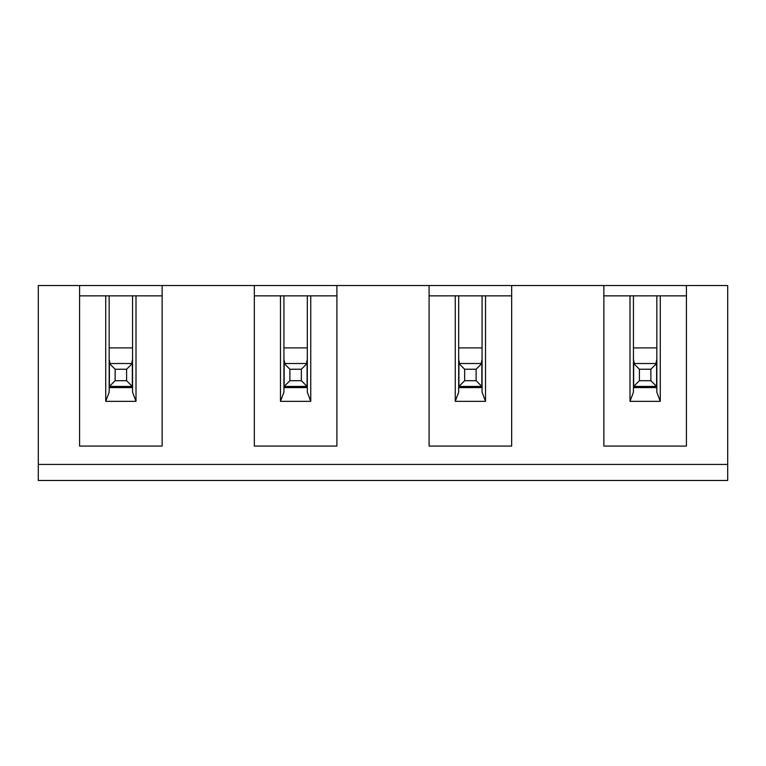 <?xml version="1.0" encoding="UTF-8"?>
<svg xmlns="http://www.w3.org/2000/svg" width="766" height="766" viewBox="0 0 766 766"><rect width="100%" height="100%" fill="white"/><g stroke="black" fill="none" stroke-linecap="round" stroke-linejoin="round"><path stroke-width="1.15" d="M727.7 464.416L727.7 285.526L38.3 285.526L38.3 464.416L727.7 464.416L727.7 480.474L38.3 480.474L38.3 464.416M79.578 285.526L79.578 446.071L162.143 446.071L162.143 285.526M254.341 285.526L254.341 446.071L336.906 446.071L336.906 285.526M429.094 285.526L429.094 446.071L511.659 446.071L511.659 285.526M603.857 285.526L603.857 446.071L686.422 446.071L686.422 285.526M162.143 295.848L79.578 295.848M132.556 347.908L109.165 347.908M110.036 363.505L109.165 359.216M131.695 363.505L132.556 359.216M132.326 363.505L109.394 363.505L115.13 369.241L126.601 369.241L132.326 363.505L132.326 386.437L126.601 380.702L115.13 380.702L115.13 369.241M126.601 369.241L126.601 380.702M115.13 380.702L109.394 386.437L109.394 363.505M132.326 386.437L109.394 386.437M109.165 295.848L109.165 392.173L105.727 401.346L136.003 401.346L136.003 295.848M132.556 387.586L109.165 387.586M136.003 401.346L132.556 392.173L132.556 295.848M105.727 295.848L105.727 401.346M284.157 386.437L284.157 363.505L289.883 369.241L289.883 380.702L284.157 386.437L307.089 386.437L301.354 380.702L289.883 380.702M289.883 369.241L301.354 369.241L307.089 363.505L284.157 363.505M284.789 363.505L283.927 359.216M301.354 369.241L301.354 380.702M307.089 363.505L307.089 386.437M306.448 363.505L307.319 359.216M307.319 347.908L283.927 347.908M307.319 392.173L307.319 295.848L283.927 295.848L283.927 392.173L280.48 401.346L310.757 401.346L307.319 392.173M307.319 387.586L283.927 387.586M283.927 295.848L280.48 295.848L280.48 401.346M336.906 295.848L310.757 295.848L310.757 401.346M280.48 295.848L254.341 295.848M307.319 295.848L310.757 295.848M458.911 386.437L458.911 363.505L464.646 369.241L464.646 380.702L458.911 386.437L481.843 386.437L476.117 380.702L464.646 380.702M464.646 369.241L476.117 369.241L481.843 363.505L458.911 363.505M459.552 363.505L458.681 359.216M476.117 369.241L476.117 380.702M481.843 363.505L481.843 386.437M481.211 363.505L482.073 359.216M482.073 347.908L458.681 347.908M482.073 392.173L482.073 295.848L458.681 295.848L458.681 392.173L455.243 401.346L485.52 401.346L482.073 392.173M482.073 387.586L458.681 387.586M458.681 295.848L455.243 295.848L455.243 401.346M511.659 295.848L485.52 295.848L485.52 401.346M455.243 295.848L429.094 295.848M482.073 295.848L485.52 295.848M633.673 386.437L633.673 363.505L639.399 369.241L639.399 380.702L633.673 386.437L656.606 386.437L650.87 380.702L639.399 380.702M639.399 369.241L650.87 369.241L656.606 363.505L633.673 363.505M634.305 363.505L633.444 359.216M650.87 369.241L650.87 380.702M656.606 363.505L656.606 386.437M655.964 363.505L656.835 359.216M656.835 347.908L633.444 347.908M656.835 392.173L656.835 295.848L633.444 295.848L633.444 392.173L629.997 401.346L660.273 401.346L656.835 392.173M656.835 387.586L633.444 387.586M633.444 295.848L629.997 295.848L629.997 401.346M686.422 295.848L660.273 295.848L660.273 401.346M629.997 295.848L603.857 295.848M656.835 295.848L660.273 295.848"/></g></svg>
